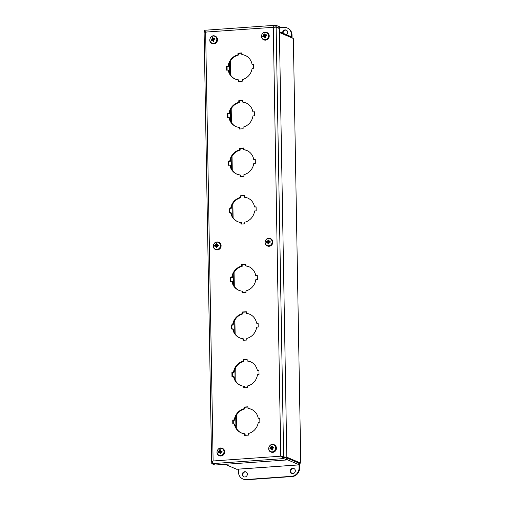 <?xml version="1.0" encoding="UTF-8"?>
<svg xmlns="http://www.w3.org/2000/svg" width="505" height="505" viewBox="0 0 505 505"><rect width="100%" height="100%" fill="white"/><g stroke="black" fill="none" stroke-linecap="round" stroke-linejoin="round"><path stroke-width="0.76" d="M212.738 461.715L211.74 462.1L211.772 463.666L213.116 460.977L211.614 461.614L212.214 461.968M206.154 32.314L204.235 31.897L204.304 30.294L205.63 32.093L204.115 32.194L211.608 461.583L212.87 461.444M214.96 465.029L211.772 463.666L283.677 458.584L280.774 456.198L273.287 27.314L276.147 27.156L279.341 28.52L286.834 458.048L283.362 456.552L280.774 456.198L286.84 458.388L286.872 459.948L214.96 465.029M278.659 28.229L279.334 28.179L279.309 26.62L275.774 25.25L204.304 30.294M274.562 27.169L276.14 26.822L279.334 28.179M212.75 461.69L211.734 461.766M283.362 456.552L281.291 456.419L282.15 456.791M282.251 456.785L283.646 456.684L276.147 27.156M283.652 457.025L283.677 458.584L286.872 459.948M286.165 458.098L286.834 458.048M275.61 26.86L276.14 26.822L276.115 25.256C274.96 25.25 274.019 25.932 273.287 27.314L205.63 32.093L213.116 460.977L280.774 456.198M237.95 53.176L241.788 52.911L241.813 54.546A12.833 11.987 113.1 0 1 245.152 55.398A12.833 11.987 113.1 0 1 252.045 64.35L253.611 64.236L253.687 68.251L252.115 68.364A12.833 11.987 113.1 0 1 242.255 79.582L242.28 81.217L238.442 81.488L238.417 79.853A12.833 11.987 113.1 0 1 235.077 79.001A12.833 11.987 113.1 0 1 228.184 70.05L226.619 70.163L226.549 66.149L228.115 66.035A12.833 11.987 113.1 0 1 237.975 54.818L237.95 53.176L238.467 53.404L238.499 55.039A12.833 11.987 -66.9 0 0 228.632 66.256L227.067 66.37L227.13 70.126M237.975 54.818L238.499 55.039M228.115 66.035L228.632 66.256M226.549 66.149L227.067 66.37M228.184 70.05L228.702 70.271A12.833 11.987 -66.9 0 0 235.336 79.108M238.417 79.853L238.934 80.074L238.96 81.456M253.617 64.495L252.045 64.35M241.813 54.546L242.337 54.767A12.833 11.987 -66.9 0 1 245.411 55.512M241.794 53.164L238.467 53.404M238.777 100.716L242.615 100.445L242.646 102.086A12.833 11.987 113.1 0 1 245.979 102.938A12.833 11.987 113.1 0 1 252.879 111.883L254.444 111.775L254.514 115.79L252.948 115.897A12.833 11.987 113.1 0 1 243.082 127.121L243.113 128.756L239.275 129.028L239.244 127.386A12.833 11.987 113.1 0 1 235.911 126.54A12.833 11.987 113.1 0 1 229.011 117.589L227.446 117.703L227.376 113.688L228.942 113.574A12.833 11.987 113.1 0 1 238.808 102.357L238.777 100.716L239.301 100.937L239.326 102.578A12.833 11.987 -66.9 0 0 229.459 113.795L227.894 113.909L227.963 117.665M238.808 102.357L239.326 102.578M228.942 113.574L229.459 113.795M227.376 113.688L227.894 113.909M229.011 117.589L229.535 117.81A12.833 11.987 -66.9 0 0 236.17 126.648M239.244 127.386L239.761 127.613L239.787 128.99M254.451 112.034L252.879 111.883M242.646 102.086L243.164 102.307A12.833 11.987 -66.9 0 1 246.238 103.052M242.621 100.703L239.301 100.937M239.61 148.255L243.448 147.984L243.473 149.625A12.833 11.987 113.1 0 1 246.812 150.471A12.833 11.987 113.1 0 1 253.706 159.422L255.271 159.315L255.341 163.323L253.775 163.437A12.833 11.987 113.1 0 1 243.915 174.654L243.94 176.295L240.102 176.567L240.077 174.926A12.833 11.987 113.1 0 1 236.738 174.08A12.833 11.987 113.1 0 1 229.844 165.129L228.279 165.236L228.203 161.221L229.775 161.114A12.833 11.987 113.1 0 1 239.635 149.89L239.61 148.255L240.127 148.476L240.159 150.118A12.833 11.987 -66.9 0 0 230.293 161.335L228.727 161.442L228.79 165.198M239.635 149.89L240.159 150.118M229.775 161.114L230.293 161.335M228.203 161.221L228.727 161.442M229.844 165.129L230.362 165.35A12.833 11.987 -66.9 0 0 236.996 174.187M240.077 174.926L240.595 175.147L240.62 176.529M255.277 159.567L253.706 159.422M243.473 149.625L243.997 149.846A12.833 11.987 -66.9 0 1 247.071 150.585M243.448 148.243L240.127 148.476M240.437 195.795L244.275 195.523L244.306 197.158A12.833 11.987 113.1 0 1 247.639 198.011A12.833 11.987 113.1 0 1 254.539 206.962L256.104 206.848L256.174 210.863L254.608 210.976A12.833 11.987 113.1 0 1 244.742 222.194L244.773 223.835L240.935 224.106L240.904 222.465A12.833 11.987 113.1 0 1 237.565 221.613A12.833 11.987 113.1 0 1 230.671 212.662L229.106 212.775L229.036 208.761L230.602 208.647A12.833 11.987 113.1 0 1 240.468 197.43L240.437 195.795L240.961 196.016L240.986 197.651A12.833 11.987 -66.9 0 0 231.12 208.874L229.554 208.982L229.623 212.738M240.468 197.43L240.986 197.651M230.602 208.647L231.12 208.874M229.036 208.761L229.554 208.982M230.671 212.662L231.189 212.883A12.833 11.987 -66.9 0 0 237.83 221.72M240.904 222.465L241.422 222.686L241.447 224.068M256.104 207.107L254.539 206.962M244.306 197.158L244.824 197.379A12.833 11.987 -66.9 0 1 247.898 198.124M244.281 195.782L240.961 196.016M241.636 264.456L245.474 264.184L245.506 265.826A12.833 11.987 113.1 0 1 248.839 266.678A12.833 11.987 113.1 0 1 255.732 275.623L257.304 275.515L257.373 279.53L255.808 279.637A12.833 11.987 113.1 0 1 245.941 290.861L245.967 292.496L242.129 292.767L242.103 291.132A12.833 11.987 113.1 0 1 238.764 290.28A12.833 11.987 113.1 0 1 231.871 281.329L230.305 281.443L230.236 277.428L231.801 277.314A12.833 11.987 113.1 0 1 241.668 266.097L241.636 264.456L242.154 264.677L242.185 266.318A12.833 11.987 -66.9 0 0 232.319 277.535L230.753 277.649L230.817 281.405M241.668 266.097L242.185 266.318M231.801 277.314L232.319 277.535M230.236 277.428L230.753 277.649M231.871 281.329L232.388 281.55A12.833 11.987 -66.9 0 0 239.029 290.388M242.103 291.132L242.621 291.353L242.646 292.73M257.304 275.774L255.732 275.623M245.506 265.826L246.023 266.047A12.833 11.987 -66.9 0 1 249.098 266.791M245.48 264.443L242.154 264.677M242.469 311.995L246.307 311.724L246.333 313.365A12.833 11.987 113.1 0 1 249.672 314.211A12.833 11.987 113.1 0 1 256.565 323.162L258.131 323.055L258.2 327.07L256.635 327.177A12.833 11.987 113.1 0 1 246.768 338.394L246.8 340.035L242.962 340.307L242.93 338.666A12.833 11.987 113.1 0 1 239.597 337.82A12.833 11.987 113.1 0 1 232.704 328.869L231.132 328.976L231.063 324.961L232.628 324.854A12.833 11.987 113.1 0 1 242.495 313.637L242.469 311.995L242.987 312.216L243.012 313.857A12.833 11.987 -66.9 0 0 233.152 325.075L231.58 325.182L231.65 328.944M242.495 313.637L243.012 313.857M232.628 324.854L233.152 325.075M231.063 324.961L231.58 325.182M232.704 328.869L233.222 329.09A12.833 11.987 -66.9 0 0 239.856 337.927M242.93 338.666L243.454 338.887L243.473 340.269M258.137 323.307L256.565 323.162M246.333 313.365L246.85 313.586A12.833 11.987 -66.9 0 1 249.931 314.325M246.307 311.983L242.987 312.216M243.296 359.535L247.134 359.263L247.166 360.898A12.833 11.987 113.1 0 1 250.499 361.75A12.833 11.987 113.1 0 1 257.392 370.702L258.964 370.588L259.033 374.603L257.462 374.716A12.833 11.987 113.1 0 1 247.601 385.934L247.627 387.575L243.789 387.846L243.763 386.205A12.833 11.987 113.1 0 1 240.424 385.353A12.833 11.987 113.1 0 1 233.531 376.402L231.965 376.515L231.896 372.501L233.461 372.393A12.833 11.987 113.1 0 1 243.328 361.17L243.296 359.535L243.814 359.756L243.846 361.391A12.833 11.987 -66.9 0 0 233.979 372.614L232.414 372.722L232.477 376.477M243.328 361.17L243.846 361.391M233.461 372.393L233.979 372.614M231.896 372.501L232.414 372.722M233.531 376.402L234.049 376.629A12.833 11.987 -66.9 0 0 240.689 385.46M243.763 386.205L244.281 386.426L244.306 387.808M258.964 370.847L257.392 370.702M247.166 360.898L247.684 361.119A12.833 11.987 -66.9 0 1 250.758 361.864M247.141 359.522L243.814 359.756M244.123 407.068L247.961 406.796L247.993 408.438A12.833 11.987 113.1 0 1 251.332 409.29A12.833 11.987 113.1 0 1 258.225 418.241L259.791 418.127L259.86 422.142L258.295 422.249A12.833 11.987 113.1 0 1 248.428 433.473L248.46 435.108L244.622 435.379L244.59 433.744A12.833 11.987 113.1 0 1 241.257 432.892A12.833 11.987 113.1 0 1 234.358 423.941L232.792 424.055L232.723 420.04L234.288 419.926A12.833 11.987 113.1 0 1 244.155 408.709L244.123 407.068L244.647 407.289L244.673 408.93A12.833 11.987 -66.9 0 0 234.812 420.147L233.241 420.261L233.31 424.017M244.155 408.709L244.673 408.93M234.288 419.926L234.812 420.147M232.723 420.04L233.241 420.261M234.358 423.941L234.882 424.162A12.833 11.987 -66.9 0 0 241.516 433M244.59 433.744L245.108 433.965L245.133 435.348M259.797 418.386L258.225 418.241M247.993 408.438L248.511 408.659A12.833 11.987 -66.9 0 1 251.585 409.403M247.968 407.055L244.647 407.289M276.942 27.497L275.629 27.125M220.521 452.909L219.606 452.43A5.132 0.884 131 0 0 219.195 452.966A5.132 2.613 -57.1 0 1 219.473 452.335L219.909 452.707A5.176 2.108 87.6 0 0 220.016 453.749L220.723 452.979M220.597 451.034L221.638 451.697L221.979 450.997A5.176 1.61 166.2 0 0 220.944 451.249L220.597 451.034A5.132 0.953 121.7 0 1 220.988 450.447A5.132 2.55 -46.5 0 0 220.47 450.94L220.186 450.675A5.176 1.269 -90.8 0 1 220.287 449.715A2.039 1.906 -66.9 0 0 219.536 449.848A5.176 1.824 69.6 0 0 219.669 450.769L219.082 451.59A5.176 1.149 -177.1 0 0 218.229 451.691L219.757 452.044A1.01 0.941 113.1 0 0 219.77 452.196M220.729 452.101L221.247 452.587L220.729 452.101L221.013 451.786L222.074 451.773A2.039 1.906 -66.9 0 0 221.979 450.997M220.679 450.971L221.638 451.697A1.01 0.941 113.1 0 1 221.651 451.779M220.477 450.99L219.536 449.848M218.229 451.691A2.039 1.906 -66.9 0 0 218.324 452.467A5.176 0.77 -16.7 0 1 219.151 452.126L219.473 452.335L219.151 452.126M220.956 455.485A3.686 3.447 113.1 0 1 217.308 450.643A3.686 3.447 113.1 0 1 223.292 449.538A3.686 3.447 113.1 0 1 220.956 455.485M219.347 451.268A5.132 1.389 -143.7 0 1 218.936 450.826A5.132 0.562 34.7 0 1 219.441 451.129M220.622 450.997L220.186 450.675M221.247 452.587A5.132 1.098 -152.5 0 1 220.628 452.24L220.862 452.259M220.016 453.749A2.039 1.906 -66.9 0 0 220.761 453.616A5.176 0.978 -107.9 0 1 220.426 452.606L220.628 452.24M222.415 448.364A3.99 3.724 113.1 0 1 221.417 455.958A3.99 3.724 113.1 0 1 219.29 455.699M218.936 450.826L220.256 451.609L219.757 452.044M220.369 452.543L220.736 452.966M220.496 451.009L220.256 451.609M263.787 35.571A5.132 1.023 -154.8 0 1 263.288 35.249L263.938 35.546L263.591 35.95A5.176 1.477 171.4 0 0 262.758 36.246L264.292 36.392A1.01 0.941 113.1 0 0 264.317 36.48M265.346 37.061L264.62 36.846A5.176 1.925 75 0 0 264.923 37.862L265.434 37.086L264.999 36.758L265.441 37.073M264.923 37.862A2.039 1.906 -66.9 0 0 265.636 37.572A5.176 0.707 -119.4 0 1 265.112 36.644L265.535 35.722A5.176 0.638 -11.6 0 1 266.577 35.508A2.039 1.906 -66.9 0 0 266.331 34.776A5.176 1.875 154.1 0 0 265.365 35.217L264.98 35.079A5.132 0.966 109.9 0 1 265.245 34.441A5.132 2.626 -60 0 0 264.835 35.015L264.5 34.82A5.176 1.086 -102.7 0 1 264.405 33.892A2.039 1.906 -66.9 0 0 263.692 34.188A5.176 1.553 57.6 0 0 264.008 35.022L263.938 35.546L264.702 35.874L264.292 36.392M266.091 35.64L266.331 34.776M264.008 35.022L264.822 35.23L263.692 34.188M264.822 35.23L264.702 35.874L264.822 35.23A1.01 0.941 113.1 0 1 264.885 35.198M261.741 37.395A3.686 3.447 113.1 0 1 265.693 32.421A3.686 3.447 113.1 0 1 267.669 38.292A3.686 3.447 113.1 0 1 261.741 37.395M263.288 35.249A5.132 0.934 23.7 0 1 263.856 35.419M264.986 35.06L264.5 34.82M266.047 35.615L264.98 35.079M265.314 36.089A5.132 0.644 32.3 0 1 265.92 36.455A5.132 0.732 -163.5 0 1 265.245 36.24M264.267 36.644A5.132 0.96 119.2 0 0 263.964 37.263A5.132 2.632 -70.6 0 1 264.128 36.581L264.26 36.663M263.761 36.455L264.128 36.581L263.761 36.455A5.176 1.029 -28.3 0 0 263.004 36.985A2.039 1.906 -66.9 0 1 262.758 36.246M266.93 32.509A3.99 3.724 113.1 0 1 268.887 37.679A3.99 3.724 113.1 0 1 263.799 39.844M265.92 36.455L265.466 36.246M264.355 36.575L264.999 36.758M266.091 35.653L264.999 35.154M213.703 40.709L212.952 40.495A5.176 1.881 72.5 0 0 213.299 41.498L213.76 40.722L213.312 40.419L213.773 40.716M213.249 38.822L214.36 39.27L214.575 38.355A5.176 1.919 151.5 0 0 213.628 38.828L213.236 38.715A5.132 0.96 107.4 0 1 213.476 38.071A5.132 2.632 -62.8 0 0 213.091 38.658L212.75 38.475A5.176 1.035 -105.1 0 1 212.611 37.559A2.039 1.906 -66.9 0 0 211.911 37.888A5.176 1.49 55.2 0 0 212.264 38.702L211.885 39.642A5.176 1.54 169 0 0 211.058 39.983L212.592 40.084A1.01 0.941 113.1 0 0 212.618 40.154M213.615 39.699A5.132 0.72 30.1 0 1 214.234 40.046L213.615 39.699L213.817 39.327A5.176 0.701 -14 0 1 214.852 39.074A2.039 1.906 -66.9 0 0 214.575 38.355M212.264 38.702L213.059 38.885L211.911 37.888M211.058 39.983A2.039 1.906 -66.9 0 0 211.336 40.703A5.176 1.079 -30.7 0 1 212.075 40.141L212.58 40.324M214.6 43.013A3.686 3.447 113.1 0 1 209.878 39.327A3.686 3.447 113.1 0 1 215.496 36.72A3.686 3.447 113.1 0 1 214.6 43.013M212.592 40.305A5.132 0.966 116.7 0 0 212.315 40.937A5.132 2.626 -73.4 0 1 212.447 40.248L212.075 40.141M212.068 39.257A5.132 0.947 -157.1 0 1 211.557 38.961A5.132 1.01 21.4 0 1 212.132 39.1M213.243 38.696L212.75 38.475M214.284 39.207L213.236 38.715M214.234 40.046A5.132 0.656 -165.8 0 1 213.552 39.857L213.773 39.857M213.299 41.498A2.039 1.906 -66.9 0 0 214 41.17A5.176 0.644 -121.8 0 1 213.438 40.267L213.552 39.857M215.225 36.164A3.99 3.724 113.1 0 1 215.13 43.468A3.99 3.724 113.1 0 1 212.094 43.493M211.557 38.961L212.984 39.554L212.592 40.084M212.662 40.267L213.312 40.419M213.078 38.904L212.984 39.554M272.454 449.267L271.766 449.059A5.176 1.982 78.4 0 0 272.012 450.088L272.574 449.305L271.532 448.73M272.214 447.31L273.3 447.891L273.577 447.07A5.176 1.805 157.4 0 0 272.586 447.462L272.214 447.31A5.132 0.972 113.1 0 1 272.511 446.679A5.132 2.613 -56.3 0 0 272.069 447.234L271.753 447.02A5.176 1.143 -99.5 0 1 271.709 446.079A2.039 1.906 -66.9 0 0 270.983 446.332A5.176 1.629 60.8 0 0 271.248 447.19L270.781 448.093A5.176 1.395 174.6 0 0 269.941 448.339L271.456 448.541A1.01 0.941 113.1 0 0 271.501 448.648M272.492 448.333A5.132 0.543 35.3 0 1 273.079 448.737L272.492 448.333L272.732 447.979A5.176 0.549 -8.6 0 1 273.779 447.821A2.039 1.906 -66.9 0 0 273.577 447.07M271.248 447.19L272.05 447.392L270.983 446.332M269.941 448.339A2.039 1.906 -66.9 0 0 270.143 449.09A5.176 0.966 -25.1 0 1 270.926 448.61L271.419 448.844M273.18 451.697A3.686 3.447 113.1 0 1 268.849 447.518A3.686 3.447 113.1 0 1 274.657 445.498A3.686 3.447 113.1 0 1 273.18 451.697M271.425 448.831A5.132 0.947 122.4 0 0 271.09 449.431A5.132 2.639 -66.9 0 1 271.28 448.756L270.926 448.61M271.002 447.733A5.132 1.124 -151.8 0 1 270.522 447.373A5.132 0.833 26.7 0 1 271.078 447.581M272.227 447.278L271.753 447.02M273.079 448.737A5.132 0.833 -160.5 0 1 272.416 448.484L272.643 448.49M272.012 450.088A2.039 1.906 -66.9 0 0 272.738 449.829A5.176 0.789 -116.4 0 1 272.264 448.882L272.416 448.484M274.127 444.716A3.99 3.724 113.1 0 1 273.685 452.164A3.99 3.724 113.1 0 1 270.996 452.051M270.522 447.373L271.917 448.049L271.482 448.541L270.781 448.093M273.306 447.91L272.245 447.348M272.069 447.411L271.917 448.049M216.986 244.862L216.14 243.681A5.176 1.944 76 0 0 216.172 244.622L215.509 245.38A5.176 0.96 -171.1 0 0 214.657 245.367L216.159 245.834A1.01 0.941 113.1 0 0 216.159 246.011M214.657 245.367A2.039 1.906 -66.9 0 0 214.669 246.156A5.176 0.612 -10.8 0 1 215.515 245.922L215.957 246.276M216.778 246.793L216.203 246.585A5.176 2.178 94.3 0 0 216.209 247.633L217.017 246.876L216.001 246.32M217.062 244.994L218.059 245.695L218.438 245.102A5.176 1.452 172.3 0 0 217.384 245.247L217.062 244.994A5.132 0.909 127.9 0 1 217.51 244.452A5.132 2.481 -39.6 0 0 216.942 244.887L216.695 244.584A5.176 1.338 -84.5 0 1 216.898 243.625A2.039 1.906 -66.9 0 0 216.14 243.681M217.081 246.08L217.548 246.617L217.081 246.08L217.39 245.79L218.45 245.891A2.039 1.906 -66.9 0 0 218.438 245.102M216.86 242.141A3.686 3.447 113.1 0 1 219.972 247.399A3.686 3.447 113.1 0 1 213.937 247.822A3.686 3.447 113.1 0 1 216.86 242.141M217.1 244.95L216.695 244.584M217.548 246.617A5.132 1.294 -146.6 0 1 216.967 246.206L217.182 246.232M216.209 247.633A2.039 1.906 -66.9 0 0 216.967 247.583A5.176 1.098 -101.8 0 1 216.727 246.547L216.967 246.206M215.932 246.276A5.132 0.814 137.1 0 0 215.477 246.762A5.132 2.575 -50 0 1 215.818 246.169L215.515 245.922M215.799 245.089A5.132 1.565 -137.7 0 1 215.439 244.597A5.132 0.372 40.4 0 1 215.913 244.957M218.816 242.261A3.99 3.724 113.1 0 1 220.773 247.431A3.99 3.724 113.1 0 1 215.692 249.596M215.439 244.597L216.708 245.449L216.159 245.834M218.059 245.701L217.611 245.386L218.059 245.701M216.998 244.881L216.708 245.449M216.165 246.036L216.721 246.396L216.165 246.036M268.692 241.213L267.852 240.033A5.176 1.944 76 0 0 267.884 240.973L267.214 241.731A5.176 0.96 -171.1 0 0 266.369 241.718L267.871 242.185A1.01 0.941 113.1 0 0 267.871 242.356L268.742 243.214M266.369 241.718A2.039 1.906 -66.9 0 0 266.381 242.507A5.176 0.612 -10.8 0 1 267.227 242.274L268.445 242.747L267.713 242.665M268.49 243.139L267.915 242.937A5.176 2.178 94.3 0 0 267.921 243.984L268.729 243.227M268.767 241.346L269.765 242.053L270.143 241.453A5.176 1.452 172.3 0 0 269.096 241.598L268.767 241.346A5.132 0.909 127.9 0 1 269.216 240.797A5.132 2.481 -39.6 0 0 268.654 241.239L268.401 240.935A5.176 1.338 -84.5 0 1 268.603 239.976A2.039 1.906 -66.9 0 0 267.852 240.033M268.786 242.425L269.253 242.962L268.786 242.425L269.102 242.141L270.156 242.242A2.039 1.906 -66.9 0 0 270.143 241.453M269.765 242.053L269.323 241.737L269.765 242.053A1.01 0.941 113.1 0 1 269.771 242.204M268.565 238.493A3.686 3.447 113.1 0 1 271.684 243.745A3.686 3.447 113.1 0 1 265.643 244.174A3.686 3.447 113.1 0 1 268.565 238.493M268.811 241.302L268.401 240.935M269.253 242.962A5.132 1.294 -146.6 0 1 268.679 242.552L268.894 242.577M267.921 243.984A2.039 1.906 -66.9 0 0 268.673 243.928A5.176 1.098 -101.8 0 1 268.439 242.899L268.679 242.552M267.644 242.627A5.132 0.814 137.1 0 0 267.189 243.107A5.132 2.575 -50 0 1 267.53 242.514L267.227 242.274M267.511 241.434A5.132 1.565 -137.7 0 1 267.151 240.948A5.132 0.372 40.4 0 1 267.618 241.308M270.529 238.612A3.99 3.724 113.1 0 1 272.485 243.782A3.99 3.724 113.1 0 1 267.397 245.948M267.151 240.948L268.414 241.8L267.871 242.185M268.71 241.232L268.414 241.8M267.871 242.381L268.433 242.747M286.834 457.94L299.206 463.224L300.702 463.117L286.821 457.195M300.702 463.117A1.496 0.48 -94 0 1 300.765 462.574L293.373 39.049A1.496 0.48 -94 0 1 293.285 38.437L279.41 32.509M286.865 459.525L299.219 464.802L299.194 463.236L286.834 457.966M291.764 37.787L291.751 36.966L279.398 31.689M298.714 463.312L298.575 462.769M225.078 464.31L236.586 469.221L237.861 469.17M298.569 464.884L299.219 464.802M282.649 33.078A2.67 2.5 113.1 0 1 286.196 30.085A2.67 2.5 113.1 0 1 286.486 34.719M286.449 30.212A2.67 2.5 -66.9 0 0 283.166 33.298M292.073 37.919L292.023 34.965A8.017 7.493 -66.9 0 0 287.598 28.122L287.08 27.901A8.017 7.493 113.1 0 1 291.505 34.744L291.543 36.871M279.322 27.668L283.791 27.352A8.017 7.493 113.1 0 1 287.08 27.901M242.299 474.517A2.67 2.5 113.1 0 1 245.872 471.878A2.67 2.5 113.1 0 1 247.349 474.157A2.67 2.5 113.1 0 1 243.776 476.796A2.67 2.5 113.1 0 1 242.299 474.517M246.124 472.005A2.67 2.5 -66.9 0 0 244.041 476.89M290.28 471.127A2.67 2.5 113.1 0 1 293.859 468.488A2.67 2.5 113.1 0 1 295.33 470.767A2.67 2.5 113.1 0 1 291.757 473.406A2.67 2.5 113.1 0 1 290.28 471.127M294.112 468.615A2.67 2.5 -66.9 0 0 292.023 473.501M299.01 464.827L299.061 467.864A8.017 7.493 113.1 0 1 291.625 476.322L246.181 479.529A8.017 7.493 113.1 0 1 242.892 478.98L243.41 479.201A8.017 7.493 -66.9 0 0 246.699 479.75L292.149 476.543A8.017 7.493 -66.9 0 0 299.585 468.084L299.497 463.199M242.892 478.98A8.017 7.493 113.1 0 1 238.467 472.137L238.41 469.164M204.601 31.872L204.235 31.897M220.698 453.427A1.812 1.692 113.1 0 1 220.054 453.541M221.802 451.085A1.812 1.692 113.1 0 1 221.884 451.779M219.631 450.075A1.812 1.692 113.1 0 1 220.256 449.949M218.545 452.373A1.812 1.692 113.1 0 1 218.469 451.704M221.234 455.882A3.99 3.724 -66.9 0 0 222.326 448.326C217.901 446.193 214.593 453.938 219.189 455.661A3.99 3.724 -66.9 0 0 221.234 455.882M219.082 451.59L219.732 452.038M219.669 450.769L220.376 450.965M263.193 36.84A1.812 1.692 113.1 0 1 262.991 36.215M265.542 37.402A1.812 1.692 113.1 0 1 264.923 37.654M266.173 34.902A1.812 1.692 113.1 0 1 266.387 35.546M263.825 34.39A1.812 1.692 113.1 0 1 264.424 34.132M261.71 37.61A3.99 3.724 -66.9 0 0 268.698 37.597A3.99 3.724 -66.9 0 0 266.836 32.471L264.241 32.364C263.484 32.535 261.034 33.665 261.653 37.553L263.894 39.889M263.591 35.95L264.273 36.392M213.899 41.012A1.812 1.692 113.1 0 1 213.28 41.29M214.423 38.494A1.812 1.692 113.1 0 1 214.663 39.119M212.049 38.083A1.812 1.692 113.1 0 1 212.643 37.799M211.519 40.551A1.812 1.692 113.1 0 1 211.298 39.939M214.941 43.386A3.99 3.724 -66.9 0 0 215.13 36.12C210.705 33.993 207.404 41.738 211.999 43.455A3.99 3.724 -66.9 0 0 214.941 43.386M211.885 39.642L212.567 40.084M272.649 449.658A1.812 1.692 113.1 0 1 272.018 449.873M273.413 447.196A1.812 1.692 113.1 0 1 273.596 447.847M271.103 446.54A1.812 1.692 113.1 0 1 271.715 446.319M270.345 448.958A1.812 1.692 113.1 0 1 270.181 448.32M273.495 452.082A3.99 3.724 -66.9 0 0 274.032 444.671C269.613 442.544 266.305 450.29 270.901 452.007A3.99 3.724 -66.9 0 0 273.495 452.082M216.209 243.909A1.812 1.692 113.1 0 1 216.841 243.858M214.903 246.093A1.812 1.692 113.1 0 1 214.896 245.405M216.916 247.387A1.812 1.692 113.1 0 1 216.273 247.425M218.255 245.171A1.812 1.692 113.1 0 1 218.267 245.872M218.911 242.299L217.036 241.939C213.129 241.99 211.923 248.22 215.597 249.558A3.99 3.724 -66.9 0 0 220.59 247.355A3.99 3.724 -66.9 0 0 217.093 241.952M216.172 244.622L216.74 244.792M215.509 245.38L216.134 245.828M267.921 240.26A1.812 1.692 113.1 0 1 268.553 240.203M266.615 242.438A1.812 1.692 113.1 0 1 266.602 241.756M268.628 243.732A1.812 1.692 113.1 0 1 267.985 243.77M269.96 241.516A1.812 1.692 113.1 0 1 269.979 242.223M270.623 238.65L268.748 238.291C264.841 238.341 263.635 244.571 267.303 245.91A3.99 3.724 -66.9 0 0 272.296 243.7A3.99 3.724 -66.9 0 0 268.799 238.297M267.884 240.973L268.452 241.144M267.214 241.731L267.846 242.179M300.765 462.574L293.373 39.049M235.923 427.445L235.734 416.732M235.09 379.905L234.907 369.193M234.263 332.372L234.074 321.653M233.43 284.833L233.247 274.12M232.231 216.165L232.048 205.453M231.404 168.632L231.214 157.913M230.577 121.093L230.387 110.374M229.743 73.553L229.554 62.841M230.375 61.187L230.621 75.087M231.208 108.727L231.448 122.627M232.035 156.26L232.281 170.16M232.868 203.799L233.108 217.699M234.067 272.466L234.307 286.367M234.894 320L235.141 333.9M235.728 367.539L235.968 381.439M236.555 415.078L236.794 428.979M237.217 469.214L298.739 464.871M291.505 34.744L292.023 34.965M246.699 479.75L246.181 479.529M299.585 468.084L299.061 467.864M291.625 476.322L292.149 476.543M219.265 452.114L220.003 452.234M220.698 451.205L221.316 451.678M220.281 450.889L220.9 451.363M219.675 452.43L220.407 452.543M263.926 36.417L264.683 36.537M264.399 36.631L265.175 36.751M264.595 34.978L265.207 35.445M265.062 35.192L265.687 35.672M212.251 40.097L213.009 40.217M213.318 38.816L213.943 39.295M212.839 38.626L213.451 39.087M212.731 40.286L213.508 40.413M271.078 448.579L271.829 448.699M272.302 447.436L272.927 447.91M271.841 447.196L272.46 447.664M271.532 448.825L272.296 448.945M217.163 245.196L217.781 245.664M215.61 245.922L216.336 246.036M215.976 246.282L216.733 246.402M268.875 241.548L269.487 242.015M267.315 242.267L268.048 242.387M298.613 464.909L237.584 469.221"/></g></svg>
